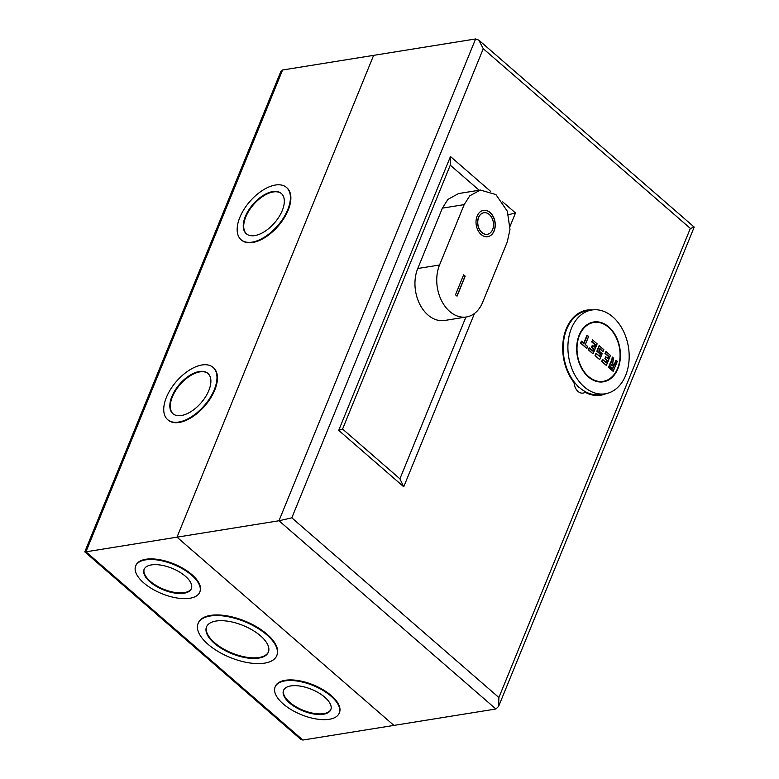 <?xml version="1.0" encoding="UTF-8"?>
<svg xmlns="http://www.w3.org/2000/svg" width="779" height="779" viewBox="0 0 779 779"><rect width="100%" height="100%" fill="white"/><g stroke="black" fill="none" stroke-linecap="round" stroke-linejoin="round"><path stroke-width="1.17" d="M588.505 376.491A29.816 21.286 80.9 0 0 603.277 381.34A29.816 21.286 80.9 0 0 619.889 358.915A29.816 21.286 80.9 0 0 608.574 327.307A29.816 21.286 80.9 0 0 593.802 322.457A29.816 21.286 80.9 0 0 577.181 344.893A29.816 21.286 80.9 0 0 588.505 376.491M587.21 335.311L588.564 336.479L585.233 344.522L588.564 336.479M585.321 344.493L587.629 346.499L586.918 348.232M588.496 336.518L587.259 335.447L583.997 343.442L581.67 341.426L581.017 343.023L586.811 348.495L580.618 343.12L581.426 341.114M581.621 341.29L583.753 343.13M583.773 343.101L587.015 335.136M594.231 346.762L595.029 344.805L591.621 341.845L592.683 340.15L591.621 341.845M592.634 340.014L597.094 343.88L593.121 353.608M592.03 341.747L595.438 344.707L594.455 347.103L592.605 345.496L591.943 347.093L593.802 348.71L592.829 351.105L589.421 348.145L588.768 349.752L593.014 353.87L588.359 349.839L589.177 347.843M589.372 348.009L592.585 350.803M592.605 350.764L593.403 348.797L591.543 347.191L592.361 345.185M592.556 345.36L594.221 346.801M599.762 348.904L598.876 350.939L599.859 348.544L602.936 351.66L599.801 348.934M598.944 350.901L602.118 353.656L599.781 359.392M602.936 351.66L603.686 349.693L599.343 345.934L597.22 351.134L600.628 354.085L599.655 356.49L596.247 353.53L595.429 355.526L599.674 359.655L595.02 355.623L596.003 353.218M596.198 353.393L599.411 356.178M599.431 356.139L600.229 354.182L596.821 351.222L599.1 345.623M599.294 345.798L603.686 349.693M603.744 349.683L603.043 351.397M607.562 358.33L608.36 356.363L604.952 353.403L606.004 351.719L604.952 353.403M610.405 355.458L606.442 365.176M605.351 353.315L608.759 356.276L607.786 358.671L605.926 357.055L605.273 358.661L607.133 360.268L606.15 362.673L602.742 359.713L602.089 361.31L606.335 365.439L601.69 361.407L602.498 359.401M602.693 359.577L605.916 362.362M605.926 362.323L606.724 360.365L604.864 358.749L605.682 356.753M605.877 356.918L607.542 358.359M610.902 362.089L611.642 362.829L610.95 362.225L608.905 367.23L613.151 371.349L608.506 367.318L610.707 361.923M611.359 362.439L612.275 357.055M612.498 357.249L613.511 358.126L612.557 357.405L611.349 362.478M613.501 358.184L612.557 363.627L613.482 358.204M612.625 363.589L614.115 364.884M614.134 364.845L615.994 360.278M616.189 360.453L617.231 361.359L613.258 371.086M587.629 346.499L586.811 348.495M592.439 339.848L597.094 343.88M597.016 343.919L593.014 353.87M602.118 353.656L599.674 359.655M610.346 355.477L606.335 365.439M617.231 361.359L613.151 371.349M612.343 368.71L613.716 366.257L612.567 369.051L610.405 367.172L611.544 364.368L613.716 366.257M611.447 364.728L610.405 367.172M613.307 366.344L611.486 364.767M610.483 367.143L612.333 368.74M591.797 310.013L587.103 310.772A42.426 30.274 80.9 0 0 566.722 329.127A42.426 30.274 80.9 0 0 569.517 374.572A42.426 30.274 80.9 0 0 600.58 394.544L605.273 393.784A42.426 30.274 80.9 0 0 625.654 375.429A42.426 30.274 80.9 0 0 622.859 329.984A42.426 30.274 80.9 0 0 591.797 310.013A42.426 30.274 80.9 0 0 571.426 328.368A42.426 30.274 80.9 0 0 574.211 373.813A42.426 30.274 80.9 0 0 605.273 393.784M601.709 381.593A30.303 21.627 -99.1 0 1 600.628 382.012M617.903 368.71A30.303 21.627 -99.1 0 1 603.345 381.817A30.303 21.627 -99.1 0 1 581.163 367.552A30.303 21.627 -99.1 0 1 579.167 335.097A30.303 21.627 -99.1 0 1 593.725 321.98A30.303 21.627 -99.1 0 1 615.907 336.246A30.303 21.627 -99.1 0 1 617.903 368.71M591.076 322.652A30.303 21.627 -99.1 0 1 592.244 322.71M494.159 230.915A13.331 9.514 -99.1 0 1 487.761 236.68A13.331 9.514 -99.1 0 1 477.994 230.409A13.331 9.514 -99.1 0 1 477.118 216.124A13.331 9.514 -99.1 0 1 483.525 210.349A13.331 9.514 -99.1 0 1 493.282 216.63A13.331 9.514 -99.1 0 1 494.159 230.915M483.438 210.369A13.331 9.514 -99.1 0 1 493.146 216.708A13.331 9.514 -99.1 0 1 493.993 230.944A13.331 9.514 -99.1 0 1 487.673 236.699M487.284 234.304A10.906 7.79 -99.1 0 1 487.206 234.313A10.906 7.79 -99.1 0 1 479.221 229.182A10.906 7.79 -99.1 0 1 478.501 217.497A10.906 7.79 -99.1 0 1 483.74 212.774A10.906 7.79 -99.1 0 1 483.827 212.764M492.61 229.571A10.906 7.79 80.9 0 0 491.89 217.886A10.906 7.79 80.9 0 0 483.905 212.745A10.906 7.79 80.9 0 0 478.666 217.468A10.906 7.79 80.9 0 0 479.387 229.153A10.906 7.79 80.9 0 0 487.372 234.284A10.906 7.79 80.9 0 0 492.61 229.571M480.37 190.047L458.568 193.552L447.954 199.336L442.384 208.139L417.748 268.512A33.701 24.052 80.9 0 0 419.969 304.608A33.701 24.052 80.9 0 0 444.634 320.471L466.436 316.965A33.701 24.052 80.9 0 0 482.62 302.388L507.256 242.006L509.992 229.474L507.372 211.294L495.902 194.575L480.37 190.047L469.756 195.831L464.187 204.624L439.541 265.006A33.701 24.052 80.9 0 0 441.761 301.103A33.701 24.052 80.9 0 0 466.436 316.965M465.199 276.165L457.039 296.166L455.491 294.822L463.651 274.821L465.199 276.165L463.602 274.948M456.922 296.059L465.034 276.194M585.078 391.535L585.165 392.295A10.273 7.332 -99.1 0 1 574.084 382.684L574.571 382.401M498.891 697.526L498.618 706.378L495.902 708.997L393.921 725.405L176.999 537.169L373.628 55.358L475.609 38.95L478.832 40.148L483.262 48.707L291.813 517.831L498.891 697.526L690.34 228.413C694.527 227.215 695.258 226.806 692.521 227.186M302.875 740.05L300.636 739.213L84.784 551.883L280.693 71.814L282.582 70.003L373.628 55.358L176.999 537.169L85.953 551.814L302.875 740.05L393.921 725.405L176.999 537.169L278.979 520.761L291.813 517.831M465.92 317.043L399.909 478.812L342.575 429.063L450.272 165.167L479.173 190.242M579.323 387.436A4.246 3.028 -99.1 0 1 577.443 386.121L576.879 385.069M498.618 706.378L694.216 227.088L478.832 40.148M399.909 478.812L403.746 486.797L338.709 430.368L342.575 429.063M507.596 214.916L515.494 212.959L510.06 226.28M338.709 430.368L450.457 156.53L450.272 165.167M199.336 371.495A26.69 14.226 -49 0 0 175.148 390.201A26.69 14.226 -49 0 0 172.86 413.668A26.69 14.226 -49 0 0 181.371 415.519A26.69 14.226 -49 0 0 205.559 396.813A26.69 14.226 -49 0 0 207.847 373.345A26.69 14.226 -49 0 0 199.336 371.495M173.094 413.863A26.69 14.226 131 0 1 175.762 390.367A26.69 14.226 131 0 1 199.804 371.904A26.69 14.226 131 0 1 208.071 373.55M167.904 419.852A34.617 18.443 -49 0 0 168.128 420.056A34.617 18.443 -49 0 0 179.17 422.461A34.617 18.443 -49 0 0 210.544 398.205A34.617 18.443 -49 0 0 213.504 367.766A34.617 18.443 -49 0 0 213.271 367.571M178.703 422.052A34.617 18.443 -49 0 0 210.077 397.796A34.617 18.443 -49 0 0 213.037 367.367A34.617 18.443 -49 0 0 202.004 364.962A34.617 18.443 -49 0 0 170.63 389.218A34.617 18.443 -49 0 0 167.66 419.647A34.617 18.443 -49 0 0 178.703 422.052M272.767 191.566A26.69 14.226 -49 0 0 248.569 210.272A26.69 14.226 -49 0 0 246.291 233.739A26.69 14.226 -49 0 0 254.801 235.589A26.69 14.226 -49 0 0 278.989 216.883A26.69 14.226 -49 0 0 281.277 193.416A26.69 14.226 -49 0 0 272.767 191.566M246.524 233.934A26.69 14.226 131 0 1 249.183 210.437A26.69 14.226 131 0 1 273.225 191.965A26.69 14.226 131 0 1 281.501 193.62M241.324 239.922A34.617 18.443 -49 0 0 241.558 240.127A34.617 18.443 -49 0 0 252.591 242.532A34.617 18.443 -49 0 0 283.965 218.276A34.617 18.443 -49 0 0 286.935 187.836A34.617 18.443 -49 0 0 286.701 187.642M252.133 242.123A34.617 18.443 -49 0 0 283.507 217.867A34.617 18.443 -49 0 0 286.468 187.437A34.617 18.443 -49 0 0 275.425 185.032A34.617 18.443 -49 0 0 244.061 209.288A34.617 18.443 -49 0 0 241.091 239.718A34.617 18.443 -49 0 0 252.133 242.123M151.399 564.911A25.532 11.607 22.2 0 1 179.326 571.903A25.532 11.607 22.2 0 1 191.342 588.71A25.532 11.607 22.2 0 1 184.029 593.228A25.532 11.607 22.2 0 1 156.102 586.227A25.532 11.607 22.2 0 1 144.076 569.42A25.532 11.607 22.2 0 1 151.399 564.911M144.203 569.128A25.532 11.607 -157.8 0 0 156.637 585.798A25.532 11.607 -157.8 0 0 184.272 592.624A25.532 11.607 -157.8 0 0 191.459 588.408M135.663 565.982L135.906 565.388A34.617 15.736 22.2 0 1 145.829 559.264A34.617 15.736 22.2 0 1 183.698 568.758A34.617 15.736 22.2 0 1 200.008 591.543L199.765 592.147A34.617 15.736 22.2 0 1 189.833 598.262A34.617 15.736 22.2 0 1 151.963 588.768A34.617 15.736 22.2 0 1 135.663 565.982A34.617 15.736 22.2 0 1 145.585 559.867A34.617 15.736 22.2 0 1 183.454 569.361A34.617 15.736 22.2 0 1 199.765 592.147M216.075 621.048A33.409 15.191 22.2 0 1 252.62 630.201A33.409 15.191 22.2 0 1 268.356 652.198A33.409 15.191 22.2 0 1 258.774 658.099A33.409 15.191 22.2 0 1 222.229 648.936A33.409 15.191 22.2 0 1 206.493 626.949A33.409 15.191 22.2 0 1 216.075 621.048M206.63 626.657A33.409 15.191 -157.8 0 0 222.765 648.518A33.409 15.191 -157.8 0 0 259.017 657.495A33.409 15.191 -157.8 0 0 268.473 651.896M198.08 623.512L198.324 622.918A42.494 19.319 22.2 0 1 210.515 615.4A42.494 19.319 22.2 0 1 257.002 627.056A42.494 19.319 22.2 0 1 277.012 655.032L276.769 655.626A42.494 19.319 22.2 0 1 264.587 663.143A42.494 19.319 22.2 0 1 218.091 651.487A42.494 19.319 22.2 0 1 198.08 623.512A42.494 19.319 22.2 0 1 210.262 616.004A42.494 19.319 22.2 0 1 256.758 627.66A42.494 19.319 22.2 0 1 276.769 655.626M290.84 685.919A25.532 11.607 22.2 0 1 318.767 692.921A25.532 11.607 22.2 0 1 330.793 709.727A25.532 11.607 22.2 0 1 323.47 714.236A25.532 11.607 22.2 0 1 295.543 707.235A25.532 11.607 22.2 0 1 283.517 690.428A25.532 11.607 22.2 0 1 290.84 685.919M283.653 690.136A25.532 11.607 -157.8 0 0 296.078 706.806A25.532 11.607 -157.8 0 0 323.713 713.632A25.532 11.607 -157.8 0 0 330.909 709.416M275.104 687L275.347 686.396A34.617 15.736 22.2 0 1 285.28 680.281A34.617 15.736 22.2 0 1 323.149 689.775A34.617 15.736 22.2 0 1 339.449 712.561L339.206 713.155A34.617 15.736 22.2 0 1 329.283 719.28A34.617 15.736 22.2 0 1 291.414 709.786A34.617 15.736 22.2 0 1 275.104 687A34.617 15.736 22.2 0 1 285.036 680.875A34.617 15.736 22.2 0 1 322.905 690.369A34.617 15.736 22.2 0 1 339.206 713.155M84.794 551.902L85.953 551.814L282.582 70.003M587.561 346.538L585.233 344.522M602.05 353.695L598.876 350.939M617.163 361.398L616.238 360.589L614.358 365.185L612.557 363.627M442.384 208.139L464.187 204.624M439.541 265.006L417.748 268.512M574.084 382.684A43.118 30.771 -99.1 0 1 566.284 328.738A43.118 30.771 -99.1 0 1 592.585 309.906M606.062 393.648A43.118 30.771 -99.1 0 1 585.165 392.295M495.902 708.997L278.979 520.761L475.609 38.95M690.34 228.413L483.262 48.707M450.457 156.53L490.731 191.468M502.523 201.712L515.494 212.959M474.479 313.47L403.746 486.797M599.47 381.953L603.277 381.34M589.995 323.071L593.802 322.457M587.123 335.174L588.622 336.479L585.36 344.474L587.678 346.489L586.899 348.417M581.533 341.153L583.861 343.169M592.459 345.224L594.319 346.84M589.275 347.882L592.692 350.832M592.546 339.878L597.142 343.87L593.092 353.793M599.849 348.817L599.002 350.901L602.177 353.656L599.762 359.577M599.207 345.662L603.803 349.654L603.024 351.572M596.101 353.257L599.518 356.217M605.789 356.792L607.649 358.398M602.605 359.44L606.013 362.401M605.867 351.446L610.463 355.438L606.422 365.351M610.804 361.962L611.457 362.527M616.092 360.317L617.289 361.349L613.239 371.271M612.382 357.103L613.57 358.136L612.654 363.559L614.222 364.913M611.534 364.65L610.522 367.123L612.43 368.779"/></g></svg>
